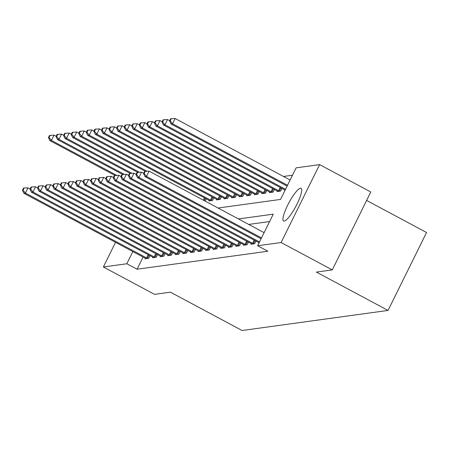 <?xml version="1.0" encoding="UTF-8"?>
<svg xmlns="http://www.w3.org/2000/svg" width="449" height="449" viewBox="0 0 449 449"><rect width="100%" height="100%" fill="white"/><g stroke="black" fill="none" stroke-linecap="round" stroke-linejoin="round"><path stroke-width="0.67" d="M284.211 221.099A18.527 3.901 118.1 0 1 283.594 221.009A18.527 3.901 118.1 0 1 288.236 204.076A18.527 3.901 118.1 0 1 300.448 188.243A18.527 3.901 118.1 0 1 301.071 188.333A18.527 3.901 118.1 0 1 296.424 205.266A18.527 3.901 118.1 0 1 284.211 221.099M366.614 200.445L426.55 232.509L388.043 310.427L242.095 330.509L170.44 292.176L154.546 294.359L103.365 266.981L115.55 242.32M292.495 175.222L283.487 176.463M218.051 208.022L280.535 199.423L296.144 167.836L319.609 164.609L281.102 242.527L257.636 245.755L273.245 214.167L238.475 218.949M281.102 242.527L332.282 269.905L370.79 191.987L319.609 164.609M205.154 201.124L206.282 198.84M209.183 200.394L208.908 200.956L212.54 200.456L213.853 197.796M216.755 199.35L216.474 199.912L220.111 199.412L221.424 196.757M224.326 198.306L224.045 198.873L227.682 198.368L228.996 195.713M231.892 197.268L231.617 197.829L235.248 197.33L236.561 194.67M239.463 196.224L239.188 196.785L242.819 196.286L244.133 193.631M247.034 195.186L246.754 195.747L250.39 195.248L251.704 192.587M254.6 194.142L254.325 194.703L257.956 194.204L259.269 191.549M262.171 193.104L261.896 193.665L265.527 193.165L266.841 190.505M269.742 192.06L269.467 192.621L273.099 192.121L274.412 189.467M277.314 191.021L277.033 191.583L280.67 191.078L281.983 188.423M284.879 189.978L284.604 190.539L284.947 190.494M143.085 257.053L137.068 269.226L267.873 251.232L257.636 245.755M269.596 221.553L248.712 224.427M145.313 258.248L145.038 258.809L148.67 258.31L149.983 255.649M152.885 257.204L152.609 257.765L156.241 257.266L157.554 254.611M160.456 256.166L160.175 256.727L163.812 256.227L165.125 253.567M168.027 255.122L167.746 255.683L171.383 255.184L172.697 252.529M175.593 254.083L175.318 254.645L178.949 254.14L180.262 251.485M183.164 253.04L182.889 253.601L186.52 253.101L187.834 250.441M190.735 251.996L190.455 252.557L194.091 252.057L195.405 249.403M198.306 250.957L198.026 251.519L201.657 251.019L202.976 248.359M205.872 249.913L205.597 250.475L209.228 249.975L210.542 247.32M213.443 248.875L213.168 249.436L216.8 248.937L218.113 246.277M221.015 247.831L220.734 248.392L224.371 247.893L225.684 245.238M228.58 246.793L228.305 247.354L231.937 246.855L233.25 244.194M236.152 245.749L235.877 246.31L239.508 245.811L240.821 243.15M243.723 244.705L243.442 245.266L247.079 244.767L248.392 242.112M251.294 243.667L251.013 244.228L254.65 243.728L255.964 241.068M258.86 242.623L258.585 243.184L258.927 243.139M332.282 269.905L316.388 272.094L388.043 310.427M137.068 269.226L126.831 263.754L103.365 266.981M132.848 251.575L126.831 263.754M30.128 188.945L27.995 187.805L25.391 193.07L146.587 257.906A2.374 0.354 -153.7 0 0 147.395 258.31L147.687 258.444M23.056 190.129L24.094 188.019L23.488 188.103L22.45 190.213L23.056 190.129L25.391 193.07L23.876 193.278L145.072 258.113A2.374 0.354 -153.7 0 1 145.796 258.529L146.026 258.675M27.995 187.805L24.094 188.019M22.45 190.213L23.876 193.278M56.147 136.3L54.015 135.155L51.41 140.419L49.895 140.627L115.107 175.514M116.83 175.419L51.41 140.419L49.076 137.478L50.114 135.374L49.508 135.458L48.47 137.562L49.076 137.478M49.895 140.627L48.47 137.562M50.114 135.374L54.015 135.155M37.699 187.907L35.561 186.762L32.962 192.026L154.159 256.867A2.374 0.354 -153.7 0 0 154.967 257.266L155.259 257.4M30.627 189.085L31.666 186.98L31.06 187.065L30.021 189.169L30.627 189.085L32.962 192.026L31.447 192.234L152.643 257.075A2.374 0.354 -153.7 0 1 153.367 257.49L153.592 257.631M35.561 186.762L31.666 186.98M30.021 189.169L31.447 192.234M45.27 186.863L43.132 185.718L40.528 190.988L161.73 255.823A2.374 0.354 -153.7 0 0 162.538 256.227L162.824 256.362M38.193 188.047L39.237 185.937L38.631 186.021L37.587 188.125L38.193 188.047L40.528 190.988L39.018 191.195L160.214 256.031A2.374 0.354 -153.7 0 1 160.933 256.446L161.163 256.592M43.132 185.718L39.237 185.937M37.587 188.125L39.018 191.195M52.836 185.824L50.703 184.679L48.099 189.944L169.295 254.779A2.374 0.354 -153.7 0 0 170.104 255.184L170.396 255.318M45.764 187.003L46.808 184.898L46.202 184.982L45.158 187.087L45.764 187.003L48.099 189.944L46.584 190.152L167.786 254.993A2.374 0.354 -153.7 0 1 168.504 255.402L168.734 255.548M50.703 184.679L46.808 184.898M45.158 187.087L46.584 190.152M63.719 135.256L61.58 134.116L58.982 139.381L57.466 139.588L122.672 174.47M124.395 174.375L58.982 139.381L56.647 136.44L57.685 134.335L57.079 134.414L56.041 136.524L56.647 136.44M57.466 139.588L56.041 136.524M57.685 134.335L61.58 134.116M71.29 134.217L69.152 133.072L66.547 138.337L65.038 138.545L130.244 173.432M131.967 173.336L66.547 138.337L64.213 135.396L65.257 133.291L64.65 133.375L63.612 135.48L64.213 135.396M65.038 138.545L63.612 135.48M65.257 133.291L69.152 133.072M78.861 133.173L76.723 132.034L74.119 137.299L72.603 137.506L137.815 172.388M139.538 172.293L74.119 137.299L71.784 134.358L72.828 132.247L72.222 132.332L71.178 134.442L71.784 134.358M72.603 137.506L71.178 134.442M72.828 132.247L76.723 132.034M60.407 184.78L58.269 183.635L55.67 188.9L176.867 253.741A2.374 0.354 -153.7 0 0 177.675 254.145L177.967 254.28M53.336 185.959L54.374 183.854L53.768 183.938L52.729 186.043L53.336 185.959L55.67 188.9L54.155 189.113L175.351 253.949A2.374 0.354 -153.7 0 1 176.075 254.364L176.3 254.504M58.269 183.635L54.374 183.854M52.729 186.043L54.155 189.113M86.427 132.135L84.289 130.99L81.69 136.255L80.175 136.462L145.381 171.35M147.104 171.254L81.69 136.255L79.355 133.314L80.393 131.209L79.787 131.293L78.749 133.398L79.355 133.314M80.175 136.462L78.749 133.398M80.393 131.209L84.289 130.99M67.979 183.736L65.84 182.597L63.242 187.862L184.438 252.697A2.374 0.354 -153.7 0 0 185.246 253.101L185.538 253.236M60.907 184.921L61.945 182.816L61.339 182.895L60.301 185.005L60.907 184.921L63.242 187.862L61.726 188.069L182.923 252.905A2.374 0.354 -153.7 0 1 183.641 253.32L183.871 253.466M65.84 182.597L61.945 182.816M60.301 185.005L61.726 188.069M75.55 182.698L73.412 181.553L70.807 186.818L192.009 251.659A2.374 0.354 -153.7 0 0 192.817 252.063L193.104 252.198M68.472 183.877L69.516 181.772L68.91 181.856L67.866 183.961L68.472 183.877L70.807 186.818L69.298 187.025L190.494 251.867A2.374 0.354 -153.7 0 1 191.212 252.282L191.442 252.422M73.412 181.553L69.516 181.772M67.866 183.961L69.298 187.025M83.116 181.654L80.983 180.515L78.379 185.779L199.575 250.615A2.374 0.354 -153.7 0 0 200.383 251.019L200.675 251.154M76.044 182.838L77.082 180.734L76.482 180.812L75.438 182.923L76.044 182.838L78.379 185.779L76.863 185.987L198.065 250.823A2.374 0.354 -153.7 0 1 198.784 251.238L199.014 251.384M80.983 180.515L77.082 180.734M75.438 182.923L76.863 185.987M90.687 180.616L88.548 179.471L85.95 184.735L207.146 249.577A2.374 0.354 -153.7 0 0 207.954 249.975L208.246 250.11M83.615 181.794L84.653 179.69L84.047 179.774L83.009 181.879L83.615 181.794L85.95 184.735L84.434 184.943L205.631 249.784A2.374 0.354 -153.7 0 1 206.355 250.2L206.579 250.34M88.548 179.471L84.653 179.69M83.009 181.879L84.434 184.943M98.258 179.572L96.12 178.433L93.515 183.697L214.717 248.533A2.374 0.354 -153.7 0 0 215.526 248.937L215.812 249.072M91.181 180.756L92.225 178.646L91.618 178.73L90.58 180.835L91.181 180.756L93.515 183.697L92.006 183.905L213.202 248.74A2.374 0.354 -153.7 0 1 213.92 249.156L214.151 249.302M96.12 178.433L92.225 178.646M90.58 180.835L92.006 183.905M93.998 131.091L91.86 129.946L89.261 135.211L87.746 135.424L208.942 200.26A2.374 0.354 26.3 0 1 209.666 200.675L209.891 200.821M211.558 200.591L211.266 200.456A2.374 0.354 26.3 0 1 210.458 200.052L89.261 135.211L86.926 132.275L87.965 130.165L87.359 130.249L86.32 132.354L86.926 132.275M87.746 135.424L86.32 132.354M87.965 130.165L91.86 129.946M101.569 130.053L99.431 128.908L96.827 134.172L95.317 134.38L216.513 199.221A2.374 0.354 26.3 0 1 217.232 199.631L217.462 199.777M219.123 199.547L218.837 199.412A2.374 0.354 26.3 0 1 218.029 199.008L96.827 134.172L94.492 131.231L95.536 129.127L94.93 129.211L93.886 131.316L94.492 131.231M95.317 134.38L93.886 131.316M95.536 129.127L99.431 128.908M109.135 129.009L107.002 127.864L104.398 133.129L102.883 133.336L224.085 198.177A2.374 0.354 26.3 0 1 224.803 198.593L225.033 198.733M226.694 198.509L226.403 198.374A2.374 0.354 26.3 0 1 225.594 197.97L104.398 133.129L102.063 130.188L103.102 128.083L102.501 128.167L101.457 130.272L102.063 130.188M102.883 133.336L101.457 130.272M103.102 128.083L107.002 127.864M116.706 127.965L114.568 126.826L111.969 132.09L110.454 132.298L231.65 197.133A2.374 0.354 26.3 0 1 232.374 197.549L232.599 197.695M234.266 197.465L233.974 197.33A2.374 0.354 26.3 0 1 233.166 196.926L111.969 132.09L109.635 129.149L110.673 127.045L110.067 127.123L109.028 129.233L109.635 129.149M110.454 132.298L109.028 129.233M110.673 127.045L114.568 126.826M124.278 126.927L122.139 125.782L119.541 131.046L118.025 131.254L239.222 196.095A2.374 0.354 26.3 0 1 239.94 196.51L240.17 196.651M241.831 196.421L241.545 196.286A2.374 0.354 26.3 0 1 240.737 195.887L119.541 131.046L117.2 128.105L118.244 126.001L117.638 126.085L116.6 128.19L117.2 128.105M118.025 131.254L116.6 128.19M118.244 126.001L122.139 125.782M105.829 178.534L103.691 177.389L101.087 182.653L222.283 247.489A2.374 0.354 -153.7 0 0 223.091 247.893L223.383 248.028M98.752 179.712L99.796 177.608L99.19 177.692L98.146 179.796L98.752 179.712L101.087 182.653L99.571 182.861L220.773 247.702A2.374 0.354 -153.7 0 1 221.492 248.117L221.722 248.258M103.691 177.389L99.796 177.608M98.146 179.796L99.571 182.861M131.849 125.883L129.71 124.743L127.106 130.008L125.591 130.216L246.793 195.051A2.374 0.354 26.3 0 1 247.511 195.467L247.741 195.612M249.403 195.382L249.111 195.248A2.374 0.354 26.3 0 1 248.308 194.844L127.106 130.008L124.771 127.067L125.815 124.957L125.209 125.041L124.165 127.151L124.771 127.067M125.591 130.216L124.165 127.151M125.815 124.957L129.71 124.743M113.395 177.49L111.262 176.345L108.658 181.609L229.854 246.45A2.374 0.354 -153.7 0 0 230.663 246.855L230.954 246.989M106.323 178.668L107.362 176.564L106.755 176.648L105.717 178.753L106.323 178.668L108.658 181.609L107.143 181.823L228.339 246.658A2.374 0.354 -153.7 0 1 229.063 247.073L229.293 247.214M111.262 176.345L107.362 176.564M105.717 178.753L107.143 181.823M139.415 124.844L137.282 123.7L134.678 128.964L133.162 129.172L254.364 194.013A2.374 0.354 26.3 0 1 255.083 194.428L255.313 194.569M256.974 194.338L256.682 194.204A2.374 0.354 26.3 0 1 255.874 193.805L134.678 128.964L132.343 126.023L133.381 123.918L132.775 124.003L131.737 126.107L132.343 126.023M133.162 129.172L131.737 126.107M133.381 123.918L137.282 123.7M120.966 176.451L118.828 175.306L116.229 180.571L237.426 245.407A2.374 0.354 -153.7 0 0 238.234 245.811L238.526 245.945M113.894 177.63L114.933 175.525L114.327 175.61L113.288 177.714L113.894 177.63L116.229 180.571L114.714 180.779L235.91 245.614A2.374 0.354 -153.7 0 1 236.634 246.03L236.859 246.175M118.828 175.306L114.933 175.525M113.288 177.714L114.714 180.779M146.986 123.801L144.847 122.656L142.249 127.926L140.733 128.133L261.93 192.969A2.374 0.354 26.3 0 1 262.654 193.384L262.878 193.53M264.545 193.3L264.253 193.165A2.374 0.354 26.3 0 1 263.445 192.761L142.249 127.926L139.914 124.985L140.952 122.874L140.346 122.959L139.308 125.063L139.914 124.985M140.733 128.133L139.308 125.063M140.952 122.874L144.847 122.656M128.537 175.407L126.399 174.263L123.795 179.527L244.997 244.368A2.374 0.354 -153.7 0 0 245.805 244.772L246.091 244.907M121.46 176.586L122.504 174.481L121.898 174.566L120.854 176.67L121.46 176.586L123.795 179.527L122.285 179.735L243.481 244.576A2.374 0.354 -153.7 0 1 244.2 244.991L244.43 245.132M126.399 174.263L122.504 174.481M120.854 176.67L122.285 179.735M154.557 122.762L152.419 121.617L149.814 126.882L148.305 127.089L269.501 191.931A2.374 0.354 26.3 0 1 270.219 192.34L270.45 192.486M272.111 192.256L271.825 192.121A2.374 0.354 26.3 0 1 271.016 191.717L149.814 126.882L147.48 123.941L148.524 121.836L147.917 121.92L146.874 124.025L147.48 123.941M148.305 127.089L146.874 124.025M148.524 121.836L152.419 121.617M136.103 174.364L133.97 173.224L131.366 178.489L252.562 243.324A2.374 0.354 -153.7 0 0 253.371 243.728L253.663 243.863M129.031 175.548L130.07 173.443L129.469 173.522L128.425 175.632L129.031 175.548L131.366 178.489L129.851 178.696L251.053 243.532A2.374 0.354 -153.7 0 1 251.771 243.947L252.001 244.093M133.97 173.224L130.07 173.443M128.425 175.632L129.851 178.696M162.128 121.718L159.99 120.573L157.386 125.838L155.87 126.051L277.072 190.887A2.374 0.354 26.3 0 1 277.791 191.302L278.021 191.442M279.682 191.218L279.39 191.083A2.374 0.354 26.3 0 1 278.582 190.679L157.386 125.838L155.051 122.897L156.095 120.792L155.489 120.876L154.445 122.981L155.051 122.897M155.87 126.051L154.445 122.981M156.095 120.792L159.99 120.573M143.674 173.325L141.536 172.18L138.937 177.445L259.516 241.955M136.603 174.504L137.641 172.399L137.035 172.483L135.996 174.588L136.603 174.504L138.937 177.445L137.422 177.652L258.618 242.494A2.374 0.354 -153.7 0 1 259.112 242.769M141.536 172.18L137.641 172.399M135.996 174.588L137.422 177.652M169.694 120.674L167.556 119.535L164.957 124.8L163.442 125.007L284.638 189.843A2.374 0.354 26.3 0 1 285.132 190.123M285.536 189.304L164.957 124.8L162.622 121.859L163.661 119.754L163.054 119.832L162.016 121.943L162.622 121.859M163.442 125.007L162.016 121.943M163.661 119.754L167.556 119.535M290.127 180.015L175.127 118.491L172.528 123.756L171.013 123.963L287.124 186.082M287.523 185.28L172.528 123.756L170.193 120.815L171.232 118.71L170.626 118.794L169.587 120.899L170.193 120.815M171.013 123.963L169.587 120.899M171.232 118.71L175.127 118.491M264.107 232.661L149.107 171.142L146.509 176.406L261.503 237.925M144.168 173.466L145.212 171.355L144.606 171.439L143.568 173.544L144.168 173.466L146.509 176.406L144.993 176.614L261.105 238.733M149.107 171.142L145.212 171.355M143.568 173.544L144.993 176.614M146.587 257.906L148.181 254.684M147.395 258.31L148.978 255.111M154.159 256.867L155.752 253.646M154.967 257.266L156.549 254.072M161.73 255.823L163.318 252.602M162.538 256.227L164.115 253.028M169.295 254.779L170.889 251.563M170.104 255.184L171.686 251.984M176.867 253.741L178.461 250.52M177.675 254.145L179.258 250.946M205.277 198.301L204.143 200.585M204.48 197.874L203.352 200.159M184.438 252.697L186.032 249.476M185.246 253.101L186.823 249.902M192.009 251.659L193.598 248.437M192.817 252.063L194.395 248.864M199.575 250.615L201.169 247.393M200.383 251.019L201.966 247.82M207.146 249.577L208.74 246.355M207.954 249.975L209.537 246.782M214.717 248.533L216.306 245.311M215.526 248.937L217.103 245.738M212.843 197.257L211.266 200.456M212.051 196.83L210.458 200.052M220.414 196.213L218.837 199.412M219.617 195.786L218.029 199.008M227.985 195.175L226.403 198.374M227.188 194.748L225.594 197.97M235.557 194.131L233.974 197.33M234.76 193.704L233.166 196.926M243.122 193.092L241.545 196.286M242.325 192.666L240.737 195.887M222.283 247.489L223.877 244.273M223.091 247.893L224.674 244.694M250.694 192.049L249.111 195.248M249.897 191.622L248.308 194.844M229.854 246.45L231.448 243.229M230.663 246.855L232.245 243.655M258.265 191.01L256.682 194.204M257.468 190.584L255.874 193.805M237.426 245.407L239.02 242.185M238.234 245.811L239.811 242.612M265.836 189.966L264.253 193.165M265.039 189.54L263.445 192.761M244.997 244.368L246.585 241.147M245.805 244.772L247.382 241.573M273.402 188.922L271.825 192.121M272.605 188.501L271.016 191.717M252.562 243.324L254.156 240.103M253.371 243.728L254.953 240.529M280.973 187.884L279.39 191.083M280.176 187.458L278.582 190.679"/></g></svg>
